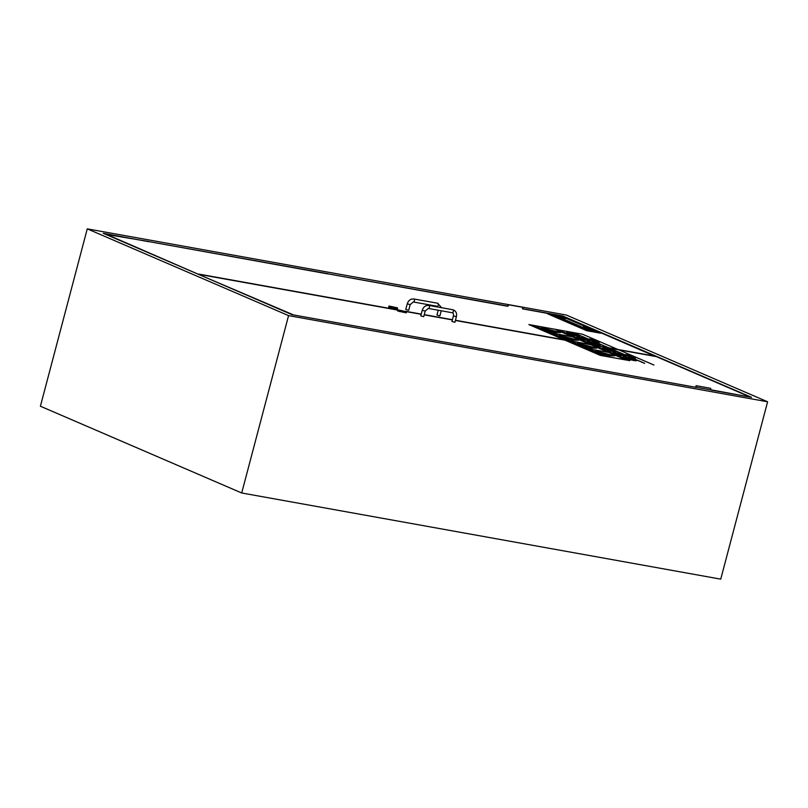 <?xml version="1.0" encoding="UTF-8"?>
<svg xmlns="http://www.w3.org/2000/svg" width="808" height="808" viewBox="0 0 808 808"><rect width="100%" height="100%" fill="white"/><g stroke="black" fill="none" stroke-linecap="round" stroke-linejoin="round"><path stroke-width="1.21" d="M508.424 305.626L508.141 304.697L507.818 306.181L508.424 305.626M523.049 308.262L522.766 307.323L508.141 304.697L507.788 306.283L508.141 304.697L522.766 307.323L522.493 308.828L523.049 308.262M522.493 308.828L562.338 316.09L655.389 356.439M148.611 241.673L103.273 233.31L292.052 314.676L696.173 387.365L696.082 385.689L695.728 387.284L292.688 314.787M522.746 308.757L562.742 315.958L751.531 397.324L710.798 389.991L710.707 388.325L710.373 389.81M507.343 306.202L328.442 273.922L507.394 306M327.977 273.942L149.076 241.653L328.028 273.74M148.662 241.481L105.545 234.29M288.567 315.615L767.6 401.778L720.736 579.144L241.703 492.981L288.567 315.615L87.264 228.856L40.4 406.222L241.703 492.981M87.264 228.856L566.297 315.019L767.6 401.778M198.657 274.417L105.636 233.946M198.748 274.074L397.94 309.908M405.737 311.312L421.231 314.1M424.25 314.635L452.43 319.705M455.449 320.251L655.45 356.227M394.254 307.282L397.597 307.888L397.304 308.989L391.032 307.858L388.709 307.111L389.001 306.01L394.254 307.282L393.961 308.383M410.201 304.606L408.727 310.201L408.08 310.171L405.767 309.413L407.242 303.828C408.394 300.404 410.585 298.778 413.807 298.96A1.535 0.899 -79.8 0 1 414.383 300.829A1.535 0.899 -79.8 0 1 413.272 301.97L410.201 304.606L407.242 303.828M441.249 310.767L439.916 315.807L439.279 315.776L436.956 315.029L438.229 310.221M397.597 307.888L389.001 306.01M749.39 396.93L710.687 389.759M199.536 274.801L292.738 314.585M199.627 274.457L397.889 310.12M406.505 311.666L421.18 314.302M424.2 314.847L452.369 319.918M455.389 320.463L565.034 340.178L600.324 355.389L565.034 340.148L569.923 340.996L605.212 356.207L569.913 341.026M618.776 349.844L656.328 356.601L749.44 396.728M403.192 311.141L397.95 309.858L397.657 310.969L406.252 312.848L406.545 311.747L403.192 311.141L402.909 312.241M425.2 311.07L422.241 310.292L420.766 315.877L423.725 316.665L425.2 311.07L428.27 308.434L452.147 312.726C453.187 312.646 453.611 313.696 453.429 315.898L451.955 321.493L454.914 322.271L456.389 316.685L453.429 315.898M397.95 309.858L406.545 311.747M590.375 330.088L589.204 329.876M585.76 329.29L588.759 329.795M584.447 328.715L589.648 329.26L594.395 331.421L587.093 329.866L584.194 328.472M589.194 329.906L585.81 328.917M590.921 330.977L594.577 331.462L589.688 329.24L583.74 328.341L590.921 330.977L586.972 329.836M594.395 331.431L589.638 329.28L585.578 328.553M594.567 331.492L593.557 331.452M593.547 331.482L590.911 331.007M584.962 328.442L583.901 328.391M586.962 329.866L583.74 328.341M588.618 330.331L587.042 329.725M590.456 329.816L589.234 329.29M592.143 330.745L594.183 331.26L592.153 330.714M594.173 331.29L589.921 330.129M590.406 330.432L591.143 330.714L590.406 330.432M591.153 330.755L587.648 329.674M591.587 331.078L589.426 330.432L591.709 330.634M586.689 330.654L600.576 333.189L586.679 330.684L577.104 326.533L586.679 330.684M577.104 326.533L591.001 329.028L600.576 333.159M613.302 353.581L594.536 345.43L613.525 353.651M629.826 360.641L600.324 355.389L626.291 360.035L608.737 352.429L626.291 360.004L629.573 360.62L613.555 353.651M605.445 350.803L607.666 351.268M609.788 352.601L611.454 352.894L609.777 352.631M609.565 352.419L610.585 352.904M632.26 356.954L629.876 356.358M631.169 356.783L630.432 356.631M615.484 354.672L614.171 354.571M614.363 354.369L615.262 354.631L614.363 354.369M615.252 354.661L614.484 354.419M614.04 354.338L613.242 354.167M603.879 350.056L602.596 349.581M604.758 350.137L603.859 349.925L604.758 350.137M605.364 350.278L603.657 350.036M604.535 350.116L604.01 349.995M616.454 355.278L615.05 354.864M615.332 355.096L614.322 354.631M616.928 355.379L616.211 355.035M606.656 350.834L604.95 350.551M605 350.369L605.818 350.813M630.977 356.267L629.038 355.964M630.422 356.257L629.624 355.914L630.422 356.257M630.179 356.076L629.614 355.934M606.768 351.359L605.96 351.056L606.768 351.359M608.636 351.702L605.97 351.036M606.576 351.207L608.192 351.581L606.576 351.207M607.788 351.601L606.697 351.258M626.503 354.874L625.594 354.48M628.149 355.076L626.533 354.914M627.22 354.803L627.786 355.076M626.816 354.904L626.15 354.682L626.816 354.904M627.412 355.045L626.24 354.651M608.343 351.924L608.848 352.136M627.341 355.126L629.917 355.853L627.351 355.136M626.917 355.086L628.775 355.571M629.291 355.651L628.685 355.469M612.585 353.389L610.111 352.813L612.585 353.389M611.393 353.288L610.111 352.813M612.272 353.369L611.373 353.167L612.272 353.369M612.878 353.52L611.171 353.268M612.05 353.349L611.525 353.227M631.856 356.934L633.684 357.459M632.937 357.399L632.109 357.075M632.826 357.52L635.401 358.217L632.856 357.55M634.25 357.964L632.411 357.419M634.765 358.015L634.159 357.833M612.454 353.752L614.625 354.268L612.444 353.783M614.625 354.268L612.04 353.571M612.444 353.712L613.827 353.924M612.797 353.389L594.294 345.38M609.525 348.157L618.655 349.793L653.945 365.034M594.284 345.41L591.365 344.885M588.103 346.541L589.719 347.288L588.103 346.541M586.76 346.228L589.719 347.288M589.224 346.834L587.456 346.238M586.871 346.076L585.729 345.642M584.881 345.693L582.659 344.854M589.285 348.056L596.9 348.137L577.417 343.208L587.537 347.642L577.417 343.208M588.163 347.369L581.144 344.339L593.466 347.44L588.163 347.369M596.9 348.157L589.274 348.076M593.335 347.44L581.316 344.41M624.816 355.752A5.353 0.586 14.8 0 0 621.2 354.237L621.211 354.207A5.353 0.586 -165.2 0 1 624.816 355.742A5.353 0.586 -165.2 0 1 619.534 354.954L621.211 354.207M621.2 354.237L619.564 354.964M618.07 354.54A5.353 0.586 -165.2 0 1 614.464 353.005A5.353 0.586 -165.2 0 1 619.756 353.793L618.07 354.54M619.706 353.813A5.353 0.586 14.8 0 0 614.464 353.025M626.291 356.166L626.301 356.136A6.888 0.758 -165.2 0 1 626.291 356.166A6.888 0.758 -165.2 0 1 623.412 356.035A6.888 0.758 14.8 0 0 626.301 356.136A6.888 0.758 14.8 0 0 619.837 353.641A6.888 0.758 14.8 0 0 612.979 352.611A6.888 0.758 14.8 0 0 616.464 354.227A6.888 0.758 14.8 0 0 623.423 356.005A6.888 0.758 -165.2 0 1 616.454 354.257A6.888 0.758 -165.2 0 1 612.979 352.642A6.888 0.758 -165.2 0 1 612.979 352.631L612.979 352.611M605.455 356.257L587.891 348.682L608.737 352.429L588.022 348.743M608.434 352.339L591.001 344.794L608.565 352.359L587.729 348.612L569.923 340.996M626.543 360.045L591.244 344.834L570.286 341.097M644.693 363.317L609.404 348.096L644.451 363.267M644.441 363.297L609.161 348.056M614.474 351.298A5.353 0.586 14.8 0 0 611.05 349.834L611.06 349.803A5.353 0.586 -165.2 0 1 614.484 351.288A5.353 0.586 -165.2 0 1 609 350.45L611.06 349.803L609.05 350.46M607.555 350.036A5.353 0.586 -165.2 0 1 604.131 348.551A5.353 0.586 -165.2 0 1 609.606 349.389L607.555 350.036M609.555 349.409A5.353 0.586 14.8 0 0 604.121 348.571M613.09 351.551A6.888 0.758 14.8 0 0 615.969 351.682A6.888 0.758 14.8 0 0 609.495 349.187A6.888 0.758 14.8 0 0 602.647 348.157A6.888 0.758 14.8 0 0 606.121 349.773A6.888 0.758 14.8 0 0 613.09 351.551M615.959 351.712L615.969 351.682A6.888 0.758 -165.2 0 1 615.959 351.712A6.888 0.758 -165.2 0 1 613.08 351.581A6.888 0.758 -165.2 0 1 606.111 349.803A6.888 0.758 -165.2 0 1 602.637 348.187A6.888 0.758 -165.2 0 1 602.647 348.177M626.452 357.964L631.452 358.833L633.492 359.722L628.503 358.823M628.503 358.853L633.492 359.722M636.633 360.59L636.633 360.62A6.888 0.758 -165.2 0 1 636.633 360.62A6.888 0.758 -165.2 0 1 633.755 360.489A6.888 0.758 14.8 0 0 636.633 360.59A6.888 0.758 14.8 0 0 630.169 358.096A6.888 0.758 14.8 0 0 623.322 357.065A6.888 0.758 14.8 0 0 626.796 358.681A6.888 0.758 14.8 0 0 633.755 360.459A6.888 0.758 -165.2 0 1 626.786 358.712A6.888 0.758 -165.2 0 1 623.311 357.096A6.888 0.758 -165.2 0 1 623.322 357.086L623.322 357.065M633.341 360.277A6.121 0.677 -165.2 0 1 627.149 358.701A6.121 0.677 -165.2 0 1 624.059 357.267A6.121 0.677 -165.2 0 1 630.149 358.176A6.121 0.677 -165.2 0 1 635.896 360.388A6.121 0.677 -165.2 0 1 633.341 360.277M635.896 360.408A6.121 0.677 14.8 0 0 630.139 358.207A6.121 0.677 14.8 0 0 624.059 357.277M608.848 354.833L603.324 353.833L602.111 353.167L604.263 353.48L607.212 354.611L603.324 353.833M603.596 353.732L601.92 353.268M608.121 354.783L605.414 353.904L608.121 354.783M606.242 354.338L605.404 353.934M607.101 355.732L614.787 355.823L595.233 350.884L605.364 355.328L595.233 350.884M605.95 355.035L598.93 352.005L611.262 355.106L605.95 355.035M614.787 355.853L607.101 355.762M611.121 355.106L599.112 352.076M609.151 348.086L594.658 345.481M562.651 318.17L558.409 316.534M576.195 324.695L576.983 325.038L576.195 324.695M576.983 325.038L575.387 324.584M566.782 321.21L568.802 321.544M570.044 321.857L565.045 320.988L570.044 321.857L564.752 319.574L559.762 318.675L565.055 320.958L559.762 318.675M569.509 321.715L564.671 319.635L569.64 321.736L565.125 320.928L560.166 318.796L564.681 319.604L560.287 318.847M585.436 327.149L583.851 326.796M584.063 326.907L583.427 326.664M581.78 326.907L576.771 326.038L581.78 326.907L576.488 324.634L571.488 323.735L576.781 326.018L571.488 323.735M581.235 326.775L576.397 324.685L581.366 326.796L576.861 325.988L571.902 323.846L576.407 324.654L572.024 323.897M585.628 327.442L585.022 327.301M586.618 327.695L585.719 327.402M566.974 320.796L561.641 319.372M575.912 324.382L570.913 323.513L575.912 324.382L570.62 322.099L565.62 321.2L570.923 323.483L565.62 321.2M575.498 324.271L570.993 323.452L566.034 321.321L570.539 322.129L575.498 324.271M575.367 324.24L570.539 322.129L566.155 321.372M570.791 323.149L567.337 321.756M571.63 323.301L568.529 321.968M572.418 323.473L571.62 323.331M571.105 322.432L574.205 323.766L571.105 322.432M574.205 323.766L569.923 322.251M565.115 318.665A5.787 0.636 -165.2 0 1 565.115 318.685A5.787 0.636 -165.2 0 1 562.701 318.574A5.787 0.636 14.8 0 0 565.125 318.655A5.787 0.636 14.8 0 0 559.692 316.564A5.787 0.636 14.8 0 0 553.935 315.696A5.787 0.636 14.8 0 0 556.853 317.059A5.787 0.636 14.8 0 0 562.701 318.544A5.787 0.636 -165.2 0 1 556.853 317.089A5.787 0.636 -165.2 0 1 553.924 315.726A5.787 0.636 -165.2 0 1 553.935 315.716L553.935 315.696M562.368 318.402A5.171 0.566 -165.2 0 1 557.136 317.069A5.171 0.566 -165.2 0 1 554.53 315.857A5.171 0.566 -165.2 0 1 559.671 316.625A5.171 0.566 -165.2 0 1 564.529 318.493A5.171 0.566 -165.2 0 1 562.368 318.402M564.529 318.514A5.171 0.566 14.8 0 0 559.671 316.655A5.171 0.566 14.8 0 0 554.53 315.867M577.286 325.473L575.7 325.028M557.712 317.049L556.086 316.352M574.963 324.473L575.761 324.816L574.963 324.473M575.761 324.816L574.165 324.331M574.518 324.624L572.923 324.109M579.558 326.129L576.952 325.281M577.094 325.907L574.579 324.826M577.084 325.937L577.892 326.048M559.631 317.514L556.874 316.403M562.55 318.019L560.176 316.999M563.216 318.17L562.54 318.049M561.56 318.099L557.5 316.251L561.984 318.18M561.56 318.13L557.076 316.201M576.266 326.169L590.163 328.664L576.255 326.2L547.693 313.847L576.266 326.169M547.693 313.847L561.59 316.352L590.163 328.664M596.647 341.895L599.223 342.622L596.658 341.905M596.233 341.824L598.082 342.35M598.597 342.42L597.991 342.239M572.811 336.603L573.69 336.886M575.862 337.936L574.478 337.451L575.862 337.936M576.104 337.956L576.639 338.007L576.104 337.956M576.417 337.986L575.892 337.865M575.831 338.037L577.245 338.158M575.316 337.734L574.771 337.582M571.751 335.774L570.438 335.492M570.62 335.643L569.852 335.33M570.892 335.764L571.418 335.714L570.913 335.613M578.195 338.562L576.811 338.35M576.417 338.188L577.972 338.724M577.962 338.754L578.993 338.906M569.085 335.047L567.802 334.573M569.963 335.128L569.054 334.926L569.963 335.128M570.559 335.28L568.852 335.027M569.731 335.108L569.216 334.987M580.932 339.936L579.518 339.542M579.811 339.784L578.791 339.31M581.406 340.067L580.689 339.724M596.536 341.461L594.274 340.976M593.698 340.764L594.264 341.006M594.991 341.188L594.254 341.037M594.799 340.673L592.931 340.158L594.213 340.724M594.244 340.663L593.446 340.32L594.244 340.663M594.001 340.481L593.436 340.35M594.203 340.744L593.153 340.299M569.074 334.633L566.58 334.047M567.186 334.229L568.014 334.522L567.186 334.229M568.004 334.552L567.307 334.28M568.034 334.381L568.862 334.623L568.034 334.381M568.852 334.653L568.155 334.431M592.264 339.653L589.416 338.885M590.638 339.31L589.981 339.087L590.638 339.31M591.244 339.451L590.062 339.067M591.032 339.209L591.83 339.532M571.68 336.027L570.539 335.785L571.902 336.259M572.68 336.381L572.135 336.148M573.498 336.542L570.549 335.764M591.163 339.532L593.749 340.259L591.163 339.532M590.749 339.461L592.597 339.986M593.112 340.057L592.516 339.845M574.478 337.471L575.68 337.491L574.205 337.249M575.68 337.512L573.468 337.047M595.678 341.34L597.516 341.845M597.193 341.784L595.506 341.511M579.932 339.31L578.245 339.037M578.265 338.835L578.811 339.249M579.578 339.421L578.801 339.279M564.156 339.774L608.273 347.703L572.983 332.462L608.273 347.682L617.766 349.45L564.146 339.804L528.866 324.564L564.146 339.804M573.347 332.563L582.477 334.209L617.777 349.42M593.658 345.046L558.358 329.836L593.405 345.006L558.106 329.826L555.187 329.3M551.925 330.947L553.541 331.694L551.925 330.947M551.248 330.926L553.541 331.694M551.238 330.957L550.581 330.634M553.046 331.25L551.288 330.624M550.692 330.492L549.551 330.058M548.218 330.048L546.481 329.27M553.106 332.462L560.732 332.543L541.239 327.614L551.359 332.058L541.249 327.634M551.985 331.775L544.966 328.745L557.298 331.846L551.985 331.775M560.712 332.553L553.106 332.492M557.166 331.846L545.148 328.826M588.638 340.168A5.353 0.586 14.8 0 0 585.032 338.643L585.032 338.613A5.353 0.586 -165.2 0 1 588.648 340.148A5.353 0.586 -165.2 0 1 583.356 339.36L585.032 338.613M585.032 338.643L583.396 339.37M581.901 338.956A5.353 0.586 -165.2 0 1 578.286 337.411A5.353 0.586 -165.2 0 1 583.578 338.209L581.901 338.956M583.528 338.229A5.353 0.586 14.8 0 0 578.286 337.431M590.123 340.562A6.888 0.758 -165.2 0 1 590.113 340.572A6.888 0.758 -165.2 0 1 587.244 340.441A6.888 0.758 14.8 0 0 590.123 340.542A6.888 0.758 14.8 0 0 583.659 338.057A6.888 0.758 14.8 0 0 576.811 337.027A6.888 0.758 14.8 0 0 580.285 338.643A6.888 0.758 14.8 0 0 587.244 340.41A6.888 0.758 -165.2 0 1 580.275 338.673A6.888 0.758 -165.2 0 1 576.801 337.057A6.888 0.758 -165.2 0 1 576.811 337.037L576.811 337.027M569.286 340.663L551.723 333.098L572.559 336.845L590.123 344.41M572.256 336.744L554.823 329.199L572.387 336.774L551.551 333.017L533.745 325.412L569.044 340.623M569.034 340.653L533.745 325.412L528.866 324.564M590.113 344.44L572.559 336.845M590.365 344.461L554.823 329.199M572.549 336.875L551.844 333.149M608.515 347.723L572.983 332.462M578.306 335.714A5.353 0.586 14.8 0 0 574.872 334.239L574.882 334.209A5.353 0.586 -165.2 0 1 578.306 335.694A5.353 0.586 -165.2 0 1 572.822 334.855L574.882 334.209M574.872 334.239L572.872 334.865M571.377 334.441A5.353 0.586 -165.2 0 1 567.953 332.957A5.353 0.586 -165.2 0 1 573.438 333.805L571.377 334.441M573.377 333.815A5.353 0.586 14.8 0 0 567.953 332.977M579.78 336.118L579.79 336.088A6.888 0.758 -165.2 0 1 579.78 336.118A6.888 0.758 -165.2 0 1 576.902 335.987A6.888 0.758 14.8 0 0 579.79 336.088A6.888 0.758 14.8 0 0 573.327 333.593A6.888 0.758 14.8 0 0 566.469 332.573A6.888 0.758 14.8 0 0 569.953 334.189A6.888 0.758 14.8 0 0 576.912 335.956A6.888 0.758 -165.2 0 1 569.943 334.219A6.888 0.758 -165.2 0 1 566.469 332.603A6.888 0.758 -165.2 0 1 566.469 332.583L566.469 332.573M590.274 342.38L597.324 344.127L590.274 342.38M590.284 342.35L597.324 344.127M597.587 344.864A6.888 0.758 14.8 0 0 600.465 344.996A6.888 0.758 14.8 0 0 593.991 342.511A6.888 0.758 14.8 0 0 587.143 341.481A6.888 0.758 14.8 0 0 590.618 343.097A6.888 0.758 14.8 0 0 597.587 344.864M597.163 344.683A6.121 0.677 -165.2 0 1 590.971 343.107A6.121 0.677 -165.2 0 1 587.881 341.673A6.121 0.677 -165.2 0 1 593.971 342.592A6.121 0.677 -165.2 0 1 599.718 344.804A6.121 0.677 -165.2 0 1 597.163 344.683M600.455 345.026L600.465 344.996A6.888 0.758 -165.2 0 1 600.455 345.026A6.888 0.758 -165.2 0 1 597.577 344.895A6.888 0.758 -165.2 0 1 590.618 343.127A6.888 0.758 -165.2 0 1 587.133 341.511A6.888 0.758 -165.2 0 1 587.143 341.491L587.133 341.511M599.718 344.814A6.121 0.677 14.8 0 0 593.971 342.622A6.121 0.677 14.8 0 0 587.881 341.693M568.438 338.431L567.145 338.249M572.69 339.229L568.448 338.401M567.418 338.148L565.751 337.643M570.074 338.744L569.236 338.32M570.933 340.138L578.619 340.229L559.055 335.3L569.185 339.734L559.065 335.31M569.781 339.441L562.762 336.411L575.084 339.511L569.781 339.441M578.599 340.249L570.923 340.168M574.953 339.511L562.934 336.492M572.973 332.492L558.48 329.886M554.813 329.23L534.108 325.503M391.032 307.858L391.325 306.757M413.272 301.97L437.148 306.262A1.535 0.899 -79.8 0 0 438.259 305.121A1.535 0.899 -79.8 0 0 437.694 303.252L413.807 298.96M400.273 310.615L399.98 311.716M422.241 310.292C423.392 306.868 425.584 305.242 428.806 305.424A1.535 0.899 100.2 0 1 429.422 307.091A1.535 0.899 100.2 0 1 428.27 308.434M428.806 305.424L452.692 309.716A1.535 0.899 100.2 0 1 453.308 311.383A1.535 0.899 100.2 0 1 452.147 312.726M710.707 388.325L696.082 385.689L710.707 388.325M710.434 389.83L695.819 387.204L710.434 389.83M437.694 303.252L441.582 307.717M437.148 306.262L438.259 307.121M452.692 309.716C455.843 310.737 457.076 313.06 456.389 316.685"/></g></svg>
